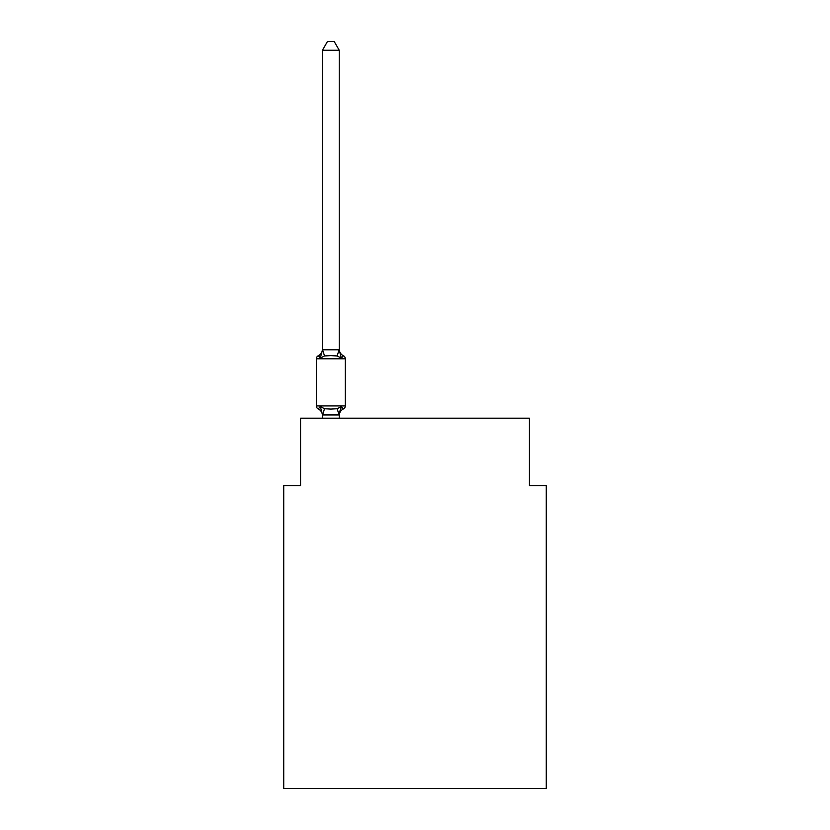 <?xml version="1.0" encoding="UTF-8"?>
<svg xmlns="http://www.w3.org/2000/svg" width="830" height="830" viewBox="0 0 830 830"><rect width="100%" height="100%" fill="white"/><g stroke="black" fill="none" stroke-linecap="round" stroke-linejoin="round"><path stroke-width="1.25" d="M546.285 788.5L546.285 485.529L529.457 485.529L529.457 418.196L300.543 418.196L300.543 485.529L283.715 485.529L283.715 788.5L546.285 788.5M343.423 408.941L341.358 406.565L343.423 408.941L341.358 406.565L343.423 408.941L341.358 406.565L343.423 408.941L341.358 406.565L343.423 408.941L341.358 406.565L343.423 408.941L341.358 406.565L343.423 408.941L341.358 406.565L343.423 408.941L341.358 406.565L343.423 408.941L341.358 406.565L343.423 408.941L341.358 406.565L343.423 408.941L341.358 406.565L343.423 408.941L341.358 406.565L343.423 408.941L341.358 406.565L343.423 408.941L341.358 406.565L343.423 408.941L341.358 406.565L343.423 408.941L341.358 406.565L343.423 408.941L341.358 406.565L343.423 408.941L341.358 406.565L343.423 408.941L341.358 406.565L343.423 408.941L341.358 406.565L343.423 408.941L341.358 406.565L343.423 408.941L341.358 406.565L343.423 408.941L341.358 406.565L343.423 408.941L341.358 406.565L339.117 414.948L322.559 414.948L320.318 406.565L318.264 408.941A3.362 3.362 0 0 1 316.365 405.912A3.362 3.362 0 0 0 318.264 408.941L320.318 406.565L318.264 408.941A3.362 3.362 0 0 1 316.365 405.912A3.362 3.362 0 0 0 318.264 408.941L320.318 406.565L318.264 408.941A3.362 3.362 0 0 1 316.365 405.912A3.362 3.362 0 0 0 318.264 408.941L320.318 406.565L318.264 408.941A3.362 3.362 0 0 1 316.365 405.912A3.362 3.362 0 0 0 318.264 408.941L320.318 406.565L318.264 408.941A3.362 3.362 0 0 1 316.365 405.912A3.362 3.362 0 0 0 318.264 408.941L320.318 406.565L318.264 408.941A3.362 3.362 0 0 1 316.365 405.912A3.362 3.362 0 0 0 318.264 408.941L320.318 406.565L318.264 408.941A3.362 3.362 0 0 1 316.365 405.912A3.362 3.362 0 0 0 318.264 408.941L320.318 406.565L318.264 408.941A3.362 3.362 0 0 1 316.365 405.912A3.362 3.362 0 0 0 318.264 408.941L320.318 406.565L318.264 408.941A3.362 3.362 0 0 1 316.365 405.912A3.362 3.362 0 0 0 318.264 408.941L320.318 406.565L318.264 408.941A3.362 3.362 0 0 1 316.365 405.912A3.362 3.362 0 0 0 318.264 408.941L320.318 406.565L318.264 408.941A3.362 3.362 0 0 1 316.365 405.912A3.362 3.362 0 0 0 318.264 408.941L320.318 406.565L318.264 408.941A3.362 3.362 0 0 1 316.365 405.912A3.362 3.362 0 0 0 318.264 408.941L320.318 406.565L318.264 408.941A3.362 3.362 0 0 1 316.365 405.912A3.362 3.362 0 0 0 318.264 408.941L320.318 406.565L318.264 408.941A3.362 3.362 0 0 1 316.365 405.912A3.362 3.362 0 0 0 318.264 408.941L320.318 406.565L318.264 408.941A3.362 3.362 0 0 1 316.365 405.912A3.362 3.362 0 0 0 318.264 408.941L320.318 406.565L318.264 408.941A3.362 3.362 0 0 1 316.365 405.912A3.362 3.362 0 0 0 318.264 408.941L320.318 406.565L318.264 408.941A3.362 3.362 0 0 1 316.365 405.912A3.362 3.362 0 0 0 318.264 408.941L320.318 406.565L318.264 408.941A3.362 3.362 0 0 1 316.365 405.912A3.362 3.362 0 0 0 318.264 408.941L320.318 406.565L318.264 408.941A3.362 3.362 0 0 1 316.365 405.912A3.362 3.362 0 0 0 318.264 408.941L320.318 406.565L318.264 408.941A3.362 3.362 0 0 1 316.365 405.912A3.362 3.362 0 0 0 318.264 408.941L320.318 406.565L318.264 408.941A3.362 3.362 0 0 1 316.365 405.912A3.362 3.362 0 0 0 318.264 408.941L320.318 406.565L318.264 408.941A3.362 3.362 0 0 1 316.365 405.912A3.362 3.362 0 0 0 318.264 408.941L320.318 406.565L318.264 408.941A3.362 3.362 0 0 1 316.365 405.912A3.362 3.362 0 0 0 318.264 408.941L320.318 406.565L318.264 408.941A3.362 3.362 0 0 1 316.365 405.912A3.362 3.362 0 0 0 318.264 408.941L320.318 406.565L318.264 408.941A3.362 3.362 0 0 1 316.365 405.912A3.362 3.362 0 0 0 318.264 408.941L320.318 406.565L318.264 408.941A3.362 3.362 0 0 1 316.365 405.912A3.362 3.362 0 0 0 318.264 408.941L320.318 406.565L318.264 408.941A3.362 3.362 0 0 1 316.365 405.912A3.362 3.362 0 0 0 318.264 408.941L320.318 406.565L318.264 408.941A3.362 3.362 0 0 1 316.365 405.912A3.362 3.362 0 0 0 318.264 408.941L320.318 406.565L318.264 408.941A3.362 3.362 0 0 1 316.365 405.912A3.362 3.362 0 0 0 318.264 408.941L320.318 406.565L318.264 408.941A3.362 3.362 0 0 1 316.365 405.912A3.362 3.362 0 0 0 318.264 408.941L320.318 406.565L318.264 408.941A3.362 3.362 0 0 1 316.365 405.912A3.362 3.362 0 0 0 318.264 408.941L320.318 406.565L318.264 408.941A3.362 3.362 0 0 1 316.365 405.912A3.362 3.362 0 0 0 318.264 408.941L320.318 406.565L318.264 408.941A3.362 3.362 0 0 1 316.365 405.912A3.362 3.362 0 0 0 318.264 408.941L320.318 406.565L318.264 408.941A3.362 3.362 0 0 1 316.365 405.912A3.362 3.362 0 0 0 318.264 408.941L320.318 406.565L318.264 408.941A3.362 3.362 0 0 1 316.365 405.912A3.362 3.362 0 0 0 318.264 408.941L320.318 406.565L318.264 408.941A3.362 3.362 0 0 1 316.365 405.912A3.362 3.362 0 0 0 318.264 408.941L320.318 406.565L318.264 408.941A3.362 3.362 0 0 1 316.365 405.912A3.362 3.362 0 0 0 318.264 408.941L320.318 406.565L318.264 408.941A3.362 3.362 0 0 1 316.365 405.912A3.362 3.362 0 0 0 318.264 408.941L320.318 406.565L318.264 408.941A3.362 3.362 0 0 1 316.365 405.912A3.362 3.362 0 0 0 318.264 408.941L320.318 406.565L318.264 408.941A3.362 3.362 0 0 1 316.365 405.912A3.362 3.362 0 0 0 318.264 408.941L320.318 406.565L318.264 408.941A3.362 3.362 0 0 1 316.365 405.912A3.362 3.362 0 0 0 318.264 408.941L320.318 406.565L318.264 408.941A3.362 3.362 0 0 1 316.365 405.912A3.362 3.362 0 0 0 318.264 408.941L320.318 406.565L318.264 408.941A3.362 3.362 0 0 1 316.365 405.912A3.362 3.362 0 0 0 318.264 408.941L320.318 406.565L318.264 408.941A3.362 3.362 0 0 1 316.365 405.912A3.362 3.362 0 0 0 318.264 408.941L320.318 406.565L318.264 408.941A3.362 3.362 0 0 1 316.365 405.912A3.362 3.362 0 0 0 318.264 408.941L320.318 406.565L318.264 408.941A3.362 3.362 0 0 1 316.365 405.912A3.362 3.362 0 0 0 318.264 408.941L320.318 406.565L318.264 408.941A3.362 3.362 0 0 1 316.365 405.912A3.362 3.362 0 0 0 318.264 408.941L320.318 406.565L318.264 408.941A3.362 3.362 0 0 1 316.365 405.912A3.362 3.362 0 0 0 318.264 408.941L320.318 406.565L318.264 408.941A3.362 3.362 0 0 1 316.365 405.912A3.362 3.362 0 0 0 318.264 408.941L320.318 406.565L324.53 408.733L330.838 409.076L337.156 408.733L341.358 406.565L343.423 408.941A3.362 3.362 0 0 0 345.311 405.912A3.362 3.362 0 0 1 343.423 408.941L342.468 408.474L343.423 408.941A3.362 3.362 0 0 0 345.311 405.912A3.362 3.362 0 0 1 343.423 408.941A3.362 3.362 0 0 0 345.311 405.912A3.362 3.362 0 0 1 343.423 408.941L342.468 408.474L343.423 408.941A3.362 3.362 0 0 0 345.311 405.912A3.362 3.362 0 0 1 343.423 408.941A3.362 3.362 0 0 0 345.311 405.912A3.362 3.362 0 0 1 343.423 408.941L342.468 408.474L343.423 408.941A3.362 3.362 0 0 0 345.311 405.912A3.362 3.362 0 0 1 343.423 408.941A3.362 3.362 0 0 0 345.311 405.912A3.362 3.362 0 0 1 343.423 408.941L342.468 408.474L343.423 408.941A3.362 3.362 0 0 0 345.311 405.912A3.362 3.362 0 0 1 343.423 408.941A3.362 3.362 0 0 0 345.311 405.912A3.362 3.362 0 0 1 343.423 408.941L342.468 408.474L343.423 408.941A3.362 3.362 0 0 0 345.311 405.912A3.362 3.362 0 0 1 343.423 408.941A3.362 3.362 0 0 0 345.311 405.912A3.362 3.362 0 0 1 343.423 408.941L342.468 408.474L343.423 408.941A3.362 3.362 0 0 0 345.311 405.912A3.362 3.362 0 0 1 343.423 408.941A3.362 3.362 0 0 0 345.311 405.912A3.362 3.362 0 0 1 343.423 408.941L342.468 408.474L343.423 408.941A3.362 3.362 0 0 0 345.311 405.912A3.362 3.362 0 0 1 343.423 408.941A3.362 3.362 0 0 0 345.311 405.912A3.362 3.362 0 0 1 343.423 408.941L342.468 408.474L343.423 408.941A3.362 3.362 0 0 0 345.311 405.912A3.362 3.362 0 0 1 343.423 408.941A3.362 3.362 0 0 0 345.311 405.912A3.362 3.362 0 0 1 343.423 408.941L342.468 408.474L343.423 408.941A3.362 3.362 0 0 0 345.311 405.912A3.362 3.362 0 0 1 343.423 408.941A3.362 3.362 0 0 0 345.311 405.912A3.362 3.362 0 0 1 343.423 408.941L342.468 408.474L343.423 408.941A3.362 3.362 0 0 0 345.311 405.912A3.362 3.362 0 0 1 343.423 408.941A3.362 3.362 0 0 0 345.311 405.912A3.362 3.362 0 0 1 343.423 408.941L342.468 408.474L343.423 408.941A3.362 3.362 0 0 0 345.311 405.912A3.362 3.362 0 0 1 343.423 408.941A3.362 3.362 0 0 0 345.311 405.912A3.362 3.362 0 0 1 343.423 408.941L342.468 408.474L343.423 408.941A3.362 3.362 0 0 0 345.311 405.912A3.362 3.362 0 0 1 343.423 408.941A3.362 3.362 0 0 0 345.311 405.912A3.362 3.362 0 0 1 343.423 408.941L342.468 408.474L343.423 408.941A3.362 3.362 0 0 0 345.311 405.912A3.362 3.362 0 0 1 343.423 408.941A3.362 3.362 0 0 0 345.311 405.912A3.362 3.362 0 0 1 343.423 408.941L342.468 408.474L343.423 408.941A3.362 3.362 0 0 0 345.311 405.912A3.362 3.362 0 0 1 343.423 408.941A3.362 3.362 0 0 0 345.311 405.912A3.362 3.362 0 0 1 343.423 408.941L342.468 408.474L343.423 408.941A3.362 3.362 0 0 0 345.311 405.912A3.362 3.362 0 0 1 343.423 408.941A3.362 3.362 0 0 0 345.311 405.912A3.362 3.362 0 0 1 343.423 408.941L342.468 408.474L343.423 408.941A3.362 3.362 0 0 0 345.311 405.912A3.362 3.362 0 0 1 343.423 408.941A3.362 3.362 0 0 0 345.311 405.912A3.362 3.362 0 0 1 343.423 408.941L342.468 408.474L343.423 408.941A3.362 3.362 0 0 0 345.311 405.912A3.362 3.362 0 0 1 343.423 408.941A3.362 3.362 0 0 0 345.311 405.912A3.362 3.362 0 0 1 343.423 408.941L342.468 408.474L343.423 408.941A3.362 3.362 0 0 0 345.311 405.912A3.362 3.362 0 0 1 343.423 408.941A3.362 3.362 0 0 0 345.311 405.912A3.362 3.362 0 0 1 343.423 408.941L342.468 408.474L343.423 408.941A3.362 3.362 0 0 0 345.311 405.912A3.362 3.362 0 0 1 343.423 408.941A3.362 3.362 0 0 0 345.311 405.912A3.362 3.362 0 0 1 343.423 408.941L342.468 408.474L343.423 408.941A3.362 3.362 0 0 0 345.311 405.912A3.362 3.362 0 0 1 343.423 408.941A3.362 3.362 0 0 0 345.311 405.912A3.362 3.362 0 0 1 343.423 408.941L342.468 408.474L343.423 408.941A3.362 3.362 0 0 0 345.311 405.912A3.362 3.362 0 0 1 343.423 408.941A3.362 3.362 0 0 0 345.311 405.912A3.362 3.362 0 0 1 343.423 408.941L342.468 408.474L343.423 408.941A3.362 3.362 0 0 0 345.311 405.912A3.362 3.362 0 0 1 343.423 408.941A3.362 3.362 0 0 0 345.311 405.912A3.362 3.362 0 0 1 343.423 408.941L342.468 408.474L343.423 408.941A3.362 3.362 0 0 0 345.311 405.912A3.362 3.362 0 0 1 343.423 408.941A3.362 3.362 0 0 0 345.311 405.912A3.362 3.362 0 0 1 343.423 408.941L342.468 408.474L343.423 408.941A3.362 3.362 0 0 0 345.311 405.912A3.362 3.362 0 0 1 343.423 408.941A3.362 3.362 0 0 0 345.311 405.912A3.362 3.362 0 0 1 343.423 408.941L341.358 406.565L343.423 408.941A7.408 7.408 0 0 0 339.252 415.602M339.252 50.257L322.424 50.257L327.476 41.5L334.2 41.5L339.252 50.257L339.252 350.094L341.358 358.124L343.423 355.759L341.358 358.124L337.156 355.956L330.838 355.624L324.53 355.956L320.318 358.124L318.264 355.759A3.362 3.362 0 0 0 316.365 358.778A3.362 3.362 0 0 1 318.264 355.759L319.218 356.215L318.264 355.759A3.362 3.362 0 0 0 316.365 358.778L316.365 405.912L345.311 405.912L345.311 358.778A3.362 3.362 0 0 0 343.423 355.759A3.362 3.362 0 0 1 345.311 358.778A3.362 3.362 0 0 0 343.423 355.759L341.358 358.124L343.423 355.759A3.362 3.362 0 0 1 345.311 358.778A3.362 3.362 0 0 0 343.423 355.759A3.362 3.362 0 0 1 345.311 358.778A3.362 3.362 0 0 0 343.423 355.759A3.362 3.362 0 0 1 345.311 358.778A3.362 3.362 0 0 0 343.423 355.759A3.362 3.362 0 0 1 345.311 358.778A3.362 3.362 0 0 0 343.423 355.759A3.362 3.362 0 0 1 345.311 358.778A3.362 3.362 0 0 0 343.423 355.759A3.362 3.362 0 0 1 345.311 358.778A3.362 3.362 0 0 0 343.423 355.759A3.362 3.362 0 0 1 345.311 358.778A3.362 3.362 0 0 0 343.423 355.759A3.362 3.362 0 0 1 345.311 358.778A3.362 3.362 0 0 0 343.423 355.759A3.362 3.362 0 0 1 345.311 358.778A3.362 3.362 0 0 0 343.423 355.759A3.362 3.362 0 0 1 345.311 358.778A3.362 3.362 0 0 0 343.423 355.759A3.362 3.362 0 0 1 345.311 358.778A3.362 3.362 0 0 0 343.423 355.759A3.362 3.362 0 0 1 345.311 358.778A3.362 3.362 0 0 0 343.423 355.759A3.362 3.362 0 0 1 345.311 358.778A3.362 3.362 0 0 0 343.423 355.759A3.362 3.362 0 0 1 345.311 358.778A3.362 3.362 0 0 0 343.423 355.759A3.362 3.362 0 0 1 345.311 358.778A3.362 3.362 0 0 0 343.423 355.759A3.362 3.362 0 0 1 345.311 358.778A3.362 3.362 0 0 0 343.423 355.759A3.362 3.362 0 0 1 345.311 358.778A3.362 3.362 0 0 0 343.423 355.759A3.362 3.362 0 0 1 345.311 358.778A3.362 3.362 0 0 0 343.423 355.759A3.362 3.362 0 0 1 345.311 358.778A3.362 3.362 0 0 0 343.423 355.759A3.362 3.362 0 0 1 345.311 358.778A3.362 3.362 0 0 0 343.423 355.759A3.362 3.362 0 0 1 345.311 358.778A3.362 3.362 0 0 0 343.423 355.759A3.362 3.362 0 0 1 345.311 358.778A3.362 3.362 0 0 0 343.423 355.759A3.362 3.362 0 0 1 345.311 358.778A3.362 3.362 0 0 0 343.423 355.759A3.362 3.362 0 0 1 345.311 358.778A3.362 3.362 0 0 0 343.423 355.759A3.362 3.362 0 0 1 345.311 358.778A3.362 3.362 0 0 0 343.423 355.759A3.362 3.362 0 0 1 345.311 358.778A3.362 3.362 0 0 0 343.423 355.759A3.362 3.362 0 0 1 345.311 358.778A3.362 3.362 0 0 0 343.423 355.759A3.362 3.362 0 0 1 345.311 358.778A3.362 3.362 0 0 0 343.423 355.759A3.362 3.362 0 0 1 345.311 358.778A3.362 3.362 0 0 0 343.423 355.759A3.362 3.362 0 0 1 345.311 358.778A3.362 3.362 0 0 0 343.423 355.759A3.362 3.362 0 0 1 345.311 358.778A3.362 3.362 0 0 0 343.423 355.759A3.362 3.362 0 0 1 345.311 358.778A3.362 3.362 0 0 0 343.423 355.759A3.362 3.362 0 0 1 345.311 358.778A3.362 3.362 0 0 0 343.423 355.759A3.362 3.362 0 0 1 345.311 358.778A3.362 3.362 0 0 0 343.423 355.759A3.362 3.362 0 0 1 345.311 358.778A3.362 3.362 0 0 0 343.423 355.759A3.362 3.362 0 0 1 345.311 358.778A3.362 3.362 0 0 0 343.423 355.759A3.362 3.362 0 0 1 345.311 358.778A3.362 3.362 0 0 0 343.423 355.759L341.358 358.124L343.423 355.759A3.362 3.362 0 0 1 345.311 358.778A3.362 3.362 0 0 0 343.423 355.759A3.362 3.362 0 0 1 345.311 358.778A3.362 3.362 0 0 0 343.423 355.759A3.362 3.362 0 0 1 345.311 358.778A3.362 3.362 0 0 0 343.423 355.759A3.362 3.362 0 0 1 345.311 358.778A3.362 3.362 0 0 0 343.423 355.759A3.362 3.362 0 0 1 345.311 358.778A3.362 3.362 0 0 0 343.423 355.759A3.362 3.362 0 0 1 345.311 358.778A3.362 3.362 0 0 0 343.423 355.759A3.362 3.362 0 0 1 345.311 358.778A3.362 3.362 0 0 0 343.423 355.759A3.362 3.362 0 0 1 345.311 358.778A3.362 3.362 0 0 0 343.423 355.759A3.362 3.362 0 0 1 345.311 358.778A3.362 3.362 0 0 0 343.423 355.759A3.362 3.362 0 0 1 345.311 358.778A3.362 3.362 0 0 0 343.423 355.759A3.362 3.362 0 0 1 345.311 358.778L316.365 358.778A3.362 3.362 0 0 1 318.264 355.759L319.218 356.215L318.264 355.759A3.362 3.362 0 0 0 316.365 358.778A3.362 3.362 0 0 1 318.264 355.759L319.218 356.215L318.264 355.759A3.362 3.362 0 0 0 316.365 358.778A3.362 3.362 0 0 1 318.264 355.759L319.218 356.215L318.264 355.759A3.362 3.362 0 0 0 316.365 358.778A3.362 3.362 0 0 1 318.264 355.759L319.218 356.215L318.264 355.759A3.362 3.362 0 0 0 316.365 358.778A3.362 3.362 0 0 1 318.264 355.759L319.218 356.215L318.264 355.759A3.362 3.362 0 0 0 316.365 358.778A3.362 3.362 0 0 1 318.264 355.759L319.218 356.215L318.264 355.759A3.362 3.362 0 0 0 316.365 358.778A3.362 3.362 0 0 1 318.264 355.759L319.218 356.215L318.264 355.759A3.362 3.362 0 0 0 316.365 358.778A3.362 3.362 0 0 1 318.264 355.759L319.218 356.215L318.264 355.759A3.362 3.362 0 0 0 316.365 358.778A3.362 3.362 0 0 1 318.264 355.759L319.218 356.215L318.264 355.759A3.362 3.362 0 0 0 316.365 358.778A3.362 3.362 0 0 1 318.264 355.759L319.218 356.215L318.264 355.759A3.362 3.362 0 0 0 316.365 358.778A3.362 3.362 0 0 1 318.264 355.759L319.218 356.215L318.264 355.759A3.362 3.362 0 0 0 316.365 358.778A3.362 3.362 0 0 1 318.264 355.759L319.218 356.215L318.264 355.759A3.362 3.362 0 0 0 316.365 358.778A3.362 3.362 0 0 1 318.264 355.759L319.218 356.215L318.264 355.759A3.362 3.362 0 0 0 316.365 358.778A3.362 3.362 0 0 1 318.264 355.759L319.218 356.215L318.264 355.759A3.362 3.362 0 0 0 316.365 358.778A3.362 3.362 0 0 1 318.264 355.759L319.218 356.215L318.264 355.759A3.362 3.362 0 0 0 316.365 358.778A3.362 3.362 0 0 1 318.264 355.759L319.218 356.215L318.264 355.759A3.362 3.362 0 0 0 316.365 358.778A3.362 3.362 0 0 1 318.264 355.759L319.218 356.215L318.264 355.759A3.362 3.362 0 0 0 316.365 358.778A3.362 3.362 0 0 1 318.264 355.759L319.218 356.215L318.264 355.759A3.362 3.362 0 0 0 316.365 358.778A3.362 3.362 0 0 1 318.264 355.759L319.218 356.215L318.264 355.759A3.362 3.362 0 0 0 316.365 358.778A3.362 3.362 0 0 1 318.264 355.759L319.218 356.215L318.264 355.759A3.362 3.362 0 0 0 316.365 358.778A3.362 3.362 0 0 1 318.264 355.759L319.218 356.215L318.264 355.759A3.362 3.362 0 0 0 316.365 358.778A3.362 3.362 0 0 1 318.264 355.759L319.218 356.215L318.264 355.759A3.362 3.362 0 0 0 316.365 358.778A3.362 3.362 0 0 1 318.264 355.759L319.218 356.215L318.264 355.759A3.362 3.362 0 0 0 316.365 358.778A3.362 3.362 0 0 1 318.264 355.759L320.318 358.124L318.264 355.759A7.408 7.408 0 0 0 322.424 349.098M339.252 350.094L339.252 349.098L339.252 350.094M339.252 414.606L340.051 410.643M322.424 50.257L322.424 350.094L320.318 358.124L318.264 355.759M341.358 358.124L343.423 355.759L341.358 358.124M322.424 349.783L339.252 349.783M339.252 418.196L339.252 414.907M322.424 418.196L322.424 414.907M322.424 414.606L322.424 415.602A7.408 7.408 0 0 0 318.264 408.941M339.252 349.098A7.408 7.408 0 0 0 343.423 355.759M324.53 408.733L322.559 414.948M337.156 408.733L339.117 414.948M322.559 349.741L324.53 355.956M339.117 349.741L337.156 355.956"/></g></svg>
